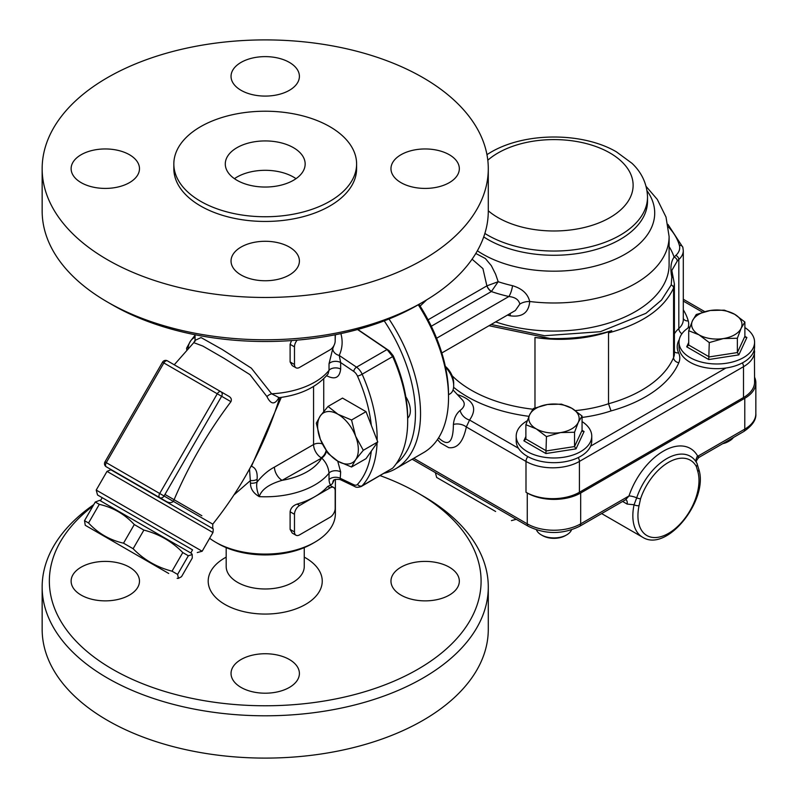 <?xml version="1.0" encoding="UTF-8"?>
<svg xmlns="http://www.w3.org/2000/svg" width="798" height="798" viewBox="0 0 798 798"><rect width="100%" height="100%" fill="white"/><g stroke="black" fill="none" stroke-linecap="round" stroke-linejoin="round"><path stroke-width="1.2" d="M743.507 397.534L579.418 492.276L579.418 461.424L743.507 366.691L743.507 397.534A37.775 21.815 0 0 0 754.579 382.112L754.399 348.926M453.035 389.923L462.471 400.037C465.443 403.519 464.655 406.99 460.117 410.451C456.247 413.683 454.002 418.351 453.404 424.466A10.793 7.282 -169.7 0 1 466.311 426.97L525.992 461.424L525.992 492.276A37.775 21.815 0 0 0 579.418 492.276M550.221 338.502A120.528 69.586 180 0 1 534.979 337.474A97.147 56.089 180 0 0 611.767 330.651C592.495 336.477 571.976 339.1 550.221 338.502L488.994 325.724M673.332 278.303A3.601 2.304 160.5 0 0 673.312 278.253L671.826 270.452L677.253 261.046A3.601 2.584 -136.8 0 0 674.091 257.116C670.839 261.734 670.081 268.387 671.806 277.066L671.218 284.936A3.601 2.873 -156.7 0 1 673.572 288.068L674.39 283.998L674.4 353.614A28.788 16.618 180 0 1 673.572 357.574A120.528 69.586 180 0 1 608.525 403.758L608.525 332.916C642.151 323.779 663.836 308.836 673.572 288.068L673.572 357.574A5.396 4.279 23 0 0 678.809 362.721A34.184 19.731 0 0 0 678.599 352.846A39.581 22.853 180 0 1 679.288 339.579M674.39 283.998L673.312 278.253A3.601 2.304 160.5 0 0 671.806 277.066M671.218 284.936L661.552 300.028L645.911 313.335L600.385 331.689L544.595 335.719L491.149 324.487M608.525 332.916L611.767 330.651M534.979 407.898L534.979 337.474M575.408 410.591A97.147 56.089 180 0 0 608.525 403.758L611.049 410.92A125.924 72.698 0 0 0 678.809 362.721M436.596 338.242L508.865 296.527C515.119 297.155 518.78 299.679 519.817 304.098L515.368 310.502M472.077 259.19L482.92 268.587L486.88 285.874A7.192 4.15 -120 0 0 491.359 291.549L498.171 281.704L495.638 274.263L491.339 265.674L485.354 258.512L475.798 253.475M420.107 306.083L426.661 299.858M510.092 313.544A10.793 3.342 -76.7 0 1 510.261 315.818C522.281 317.434 528.755 312.666 529.692 301.494C527.877 293.844 522.161 288.587 512.545 285.704A112.428 64.917 180 0 1 498.171 281.704L486.94 285.834A7.192 4.11 -121.8 0 0 491.508 291.42M519.817 304.098A10.793 5.965 171.8 0 1 529.692 301.494A115.131 66.473 0 0 0 669.103 236.517L666.021 217.086L657.313 199.45L646.131 186.453M431.289 326.232L491.359 291.549A122.413 70.673 -0 0 0 508.865 296.527A10.793 3.252 102.9 0 0 512.545 285.704M453.404 424.466C453.224 442.122 448.556 446.82 439.389 438.581L438.631 437.773M437.444 439.588L440.486 442.91L448.676 447.628C457.334 448.795 463.209 441.912 466.311 426.97L469.563 420.037A10.793 7.9 40.6 0 1 460.117 410.451M525.992 492.276L527.259 493.004A37.775 21.815 0 0 0 580.685 493.004L744.783 398.272A37.775 21.815 0 0 0 755.846 382.841A37.775 21.815 0 0 0 754.579 377.235M495.628 511.488L436.656 477.443L495.628 511.488M696.943 456.735C699.427 457.693 699.706 457.533 697.761 456.257A7.192 5.546 -28.7 0 0 696.365 462.291M755.846 382.841L755.846 413.693A37.775 21.815 180 0 1 744.783 429.115L697.761 456.257A53.965 31.162 120 0 0 663.367 451.149A53.965 31.162 120 0 0 628.974 495.967L625.762 499.548M580.685 493.004L580.685 523.847L628.974 495.967A7.192 1.945 -161.4 0 1 636.694 497.832L634.071 504.755A46.773 27.002 120 0 0 642.53 537.184L601.642 513.583M625.971 499.688A7.192 4.15 -60 0 1 627.148 504.077L634.071 504.745A3.601 1.436 -168 0 0 639.068 505.603L640.555 498.77A43.79 25.287 -60 0 1 668.455 462.391A43.79 25.287 -60 0 1 696.365 466.541L697.851 471.658A43.172 24.928 -60 0 1 668.455 533.403A43.172 24.928 -60 0 1 639.068 505.603M696.365 466.541A3.601 2.773 -28.7 0 0 696.973 463.339L698.769 469.214A3.601 2.564 164.2 0 1 698.769 469.214A3.601 2.564 164.2 0 1 697.851 471.658M527.239 420.755A37.775 21.815 0 0 0 516.196 436.167A37.775 21.815 0 0 0 527.259 451.588A37.775 21.815 0 0 0 564.076 457.184A37.775 21.815 0 0 0 590.63 441.434A37.775 21.815 0 0 0 591.757 436.167A37.775 21.815 0 0 0 582.061 421.583M591.757 436.167L591.757 440.865A37.775 21.815 180 0 1 590.63 446.142A37.775 21.815 180 0 1 555.887 462.65A37.775 21.815 180 0 1 518.431 448.247A37.775 21.815 180 0 1 516.196 440.865L516.196 436.167M536.166 428.815A25.187 14.544 0 0 0 560.495 432.586A25.187 14.544 0 0 0 578.301 422.302A25.187 14.544 0 0 0 571.787 408.257A25.187 14.544 0 0 0 547.458 404.496A25.187 14.544 0 0 0 529.653 414.77A25.187 14.544 0 0 0 536.166 428.815L525.882 424.716L529.653 414.77L533.413 408.496L547.458 404.496L561.503 404.157L571.787 408.257L582.061 416.027L578.301 422.302L574.54 432.247L560.495 432.586L546.45 436.596L536.166 428.815M542.53 535.598L541.253 534.869L542.53 535.598A16.189 9.347 0 0 0 565.423 535.598L566.7 534.869A17.985 10.384 180 0 1 541.253 534.869L541.253 534.869A17.985 10.384 180 0 1 536.446 529.862M571.508 529.862A17.985 10.384 180 0 1 566.7 534.869M582.061 416.027L582.061 430.351L582.65 431.299L584.076 431.509L582.061 430.351L574.54 446.571L574.54 432.247M545.912 453.543L576.006 448.885L574.54 446.571L546.45 450.91L525.882 439.04L523.877 440.815L545.912 453.543L546.45 436.596M525.882 439.04L525.882 424.716M754.579 342.162L754.579 346.861A37.775 21.815 180 0 1 725.931 368.018A37.775 21.815 180 0 1 679.018 346.861L679.018 342.162A37.775 21.815 0 0 0 690.08 357.584A37.775 21.815 0 0 0 731.257 362.312A37.775 21.815 0 0 0 754.579 342.162A37.775 21.815 0 0 0 744.883 327.579M690.061 326.751A37.775 21.815 0 0 0 679.018 342.162M698.988 334.811A25.187 14.544 0 0 0 723.317 338.581A25.187 14.544 0 0 0 741.123 328.297A25.187 14.544 0 0 0 734.609 314.252A25.187 14.544 0 0 0 710.28 310.492A25.187 14.544 0 0 0 692.465 320.766A25.187 14.544 0 0 0 698.988 334.811L688.704 330.711L692.465 320.766L696.235 314.502L710.28 310.492L724.325 310.153L734.609 314.252L744.883 322.023L741.123 328.297L737.362 338.242L723.317 338.581L709.272 342.591L698.988 334.811M722.679 443.698A16.189 9.347 0 0 0 728.245 441.603L729.522 440.865A17.985 10.384 180 0 1 723.696 443.109M733.412 437.504A17.985 10.384 180 0 1 729.522 440.865M744.883 322.023L744.883 336.347L745.472 337.295L746.888 337.504L744.883 336.347L737.362 352.566L737.362 338.242M708.734 359.539L738.828 354.881L737.362 352.566L709.272 356.906L688.704 345.035L686.699 346.811L708.734 359.539L709.272 342.591M688.704 345.035L688.704 330.711M168.727 573.483L85.246 525.284L168.727 573.483M182.782 552.555C171.909 541.443 158.942 533.962 143.879 530.091L134.283 524.555C124.707 514.201 113.057 507.468 99.301 504.356L95.271 502.032L99.63 500.356L191.55 553.423L192.198 554.55L188.348 555.767L182.782 552.555L172.029 571.188L174.991 572.904L177.595 574.4L188.348 555.767M85.246 525.284L84.518 520.665L88.548 522.989C98.114 533.343 109.775 540.076 123.52 543.179L133.126 548.725L143.879 530.091M133.126 548.725C143.999 559.837 156.967 567.318 172.029 571.188M177.595 574.4L178.463 578.351L181.525 576.675L192.278 558.041L192.198 554.55M84.518 520.665L95.271 502.032M88.548 522.989L99.301 504.356M123.52 543.179L134.283 524.555M192.567 549.852L97.536 494.989L192.567 549.852L190.772 552.974M384.217 320.856A116.927 67.511 60 0 1 415.449 413.613A116.927 67.511 60 0 1 396.217 463.728M405.813 396.796A17.985 10.384 60 0 1 410.362 410.681A17.985 10.384 60 0 1 407.688 418.142M384.217 473.244A120.528 69.586 -120 0 0 395.579 468.795A120.528 69.586 -120 0 0 420.536 413.613A120.528 69.586 -120 0 0 388.995 318.971M418.252 304.766A120.528 69.586 60 0 1 448.526 397.454L448.526 394.521A116.927 67.511 -120 0 0 419 304.337M448.526 397.454A120.528 69.586 60 0 1 423.558 452.636L395.579 468.795M195.061 337.345A28.788 16.618 -120 0 0 190.612 340.936A28.788 16.618 -120 0 0 187.979 348.856M186.842 350.113L186.552 348.247L190.612 340.936L195.061 335.24M355.609 436.207A28.788 16.618 -120 0 0 337.983 414.272A28.788 16.618 -120 0 0 320.357 415.848A28.788 16.618 -120 0 0 320.357 439.349A28.788 16.618 -120 0 0 337.983 461.274A28.788 16.618 -120 0 0 355.609 459.708A28.788 16.618 -120 0 0 355.609 436.207L363.299 450.291L355.609 459.708L351.549 467.01L337.983 461.274L328.048 453.444L320.357 439.349L316.297 423.159L320.357 415.848L328.048 406.441L337.983 414.272L351.549 420.007L355.609 436.207M328.048 406.441L342.512 398.092L366.013 411.658L371.319 425.314L377.763 441.942L366.013 458.66L351.549 467.01M377.763 441.942L363.299 450.291M366.013 411.658L351.549 420.007M445.503 367.22A17.985 10.384 60 0 1 453.683 385.663L453.683 382.96A14.683 8.479 -120 0 0 445.324 366.372M453.683 385.663A17.985 10.384 60 0 1 449.962 393.903L448.526 394.731M377.145 440.356A120.528 69.586 -120 0 0 362.142 374.202L392.676 356.576A120.528 69.586 60 0 1 407.688 421.035L407.688 418.092A116.927 67.511 -120 0 0 393.205 355.758L389.225 350.771L357.803 329.454M357.544 329.524L387.05 349.544L356.526 367.17L339.22 355.429A7.192 5.476 24.7 0 1 332.746 348.706L329.025 363.758L329.025 370.322L328.058 373.923C317.175 386.96 300.876 394.87 279.16 397.673L271.639 393.803L251.37 368.187L222.103 349.414L201.066 337.574L195.071 340.367M392.676 356.576L387.05 349.544M407.688 421.035A120.528 69.586 60 0 1 392.676 468.147L362.142 485.773A120.528 69.586 -120 0 0 377.075 442.92M371.319 451.119A116.927 67.511 60 0 1 357.504 484.366A7.192 4.15 60 0 1 353.753 484.725A3.601 2.254 115.5 0 0 354.751 486.511C356.018 487.528 358.182 487.528 361.255 486.501L392.676 468.147M392.057 355.15L393.205 355.758M326.532 451.209A7.192 4.15 -60 0 1 321.694 458.042C325.983 462.192 328.427 467.219 329.025 473.134L329.025 479.698C329.524 484.895 330.761 486.012 332.746 483.059L334.073 480.077M354.751 486.511L340.157 479.558L340.656 471.927A7.192 4.15 0 0 0 329.025 473.134A70.154 40.508 0 0 1 259.26 496.645C261.465 489.563 269.076 484.127 282.083 480.336A10.793 6.234 60 0 1 274.442 467.119C268.208 470.361 262.422 475.339 257.086 482.032A7.192 4.15 180 0 1 250.492 483.149C250.392 488.685 253.315 493.184 259.26 496.645C256.836 490.72 256.118 485.842 257.086 482.022L257.086 479.369C257.674 472.137 255.799 467.798 251.46 466.321L281.285 397.384M110.583 469.613L212.707 528.565C213.256 528.067 213.345 529.393 212.956 532.545L107.012 471.379L111.181 469.633M175.4 365.454L228.827 396.297C231.161 397.673 231.859 399.469 230.941 401.673C207.64 432.536 188.448 465.773 173.375 501.383L212.767 524.146L212.707 528.565M230.941 401.673L221.625 396.297L164.059 495.997L159.71 493.493A3.601 2.075 120 0 0 159.71 497.653L140.059 486.301L159.71 497.653A3.601 2.943 -60 0 0 164.059 495.997L173.366 501.403C171.51 503.029 169.126 503.029 166.213 501.403L106.284 466.8A3.601 2.075 -60 0 1 106.284 462.65L104.967 461.892L162.533 362.182L221.625 396.297A3.601 2.943 -60 0 0 220.876 391.708L167.45 360.866A3.601 3.601 0 0 0 162.533 362.182M228.827 396.297L167.45 360.866A3.601 2.075 -60 0 0 163.849 362.94L106.284 462.65L159.71 493.493L217.275 393.783A3.601 2.075 120 0 1 220.876 391.708L228.827 396.297L220.876 391.708M159.71 497.653L166.213 501.403L159.71 497.653M197.246 552.555L202.163 551.238L96.219 490.072L107.012 471.379M335.18 334.771L335.18 340.985A7.192 4.15 -60 0 1 330.093 349.793L299.569 367.419A7.192 4.15 -60 0 1 295.968 367.778L292.248 365.624L290.113 361.963L290.113 344.337L291.509 340.566M295.968 367.778A7.192 4.15 -60 0 1 294.482 364.486L294.482 346.861A7.192 4.15 -60 0 1 297.165 340.128M295.968 535.219L292.248 533.074L290.113 529.403L290.113 511.777C290.691 508.077 293.046 505.513 297.165 504.097A70.154 40.508 0 0 0 314.831 496.675A70.154 40.508 0 0 0 327.689 486.471L329.973 485.354L333.694 487.508A7.192 4.15 -60 0 1 335.18 490.8L335.18 508.426A7.192 4.15 -60 0 1 330.093 517.244L299.569 534.869A7.192 4.15 -60 0 1 295.968 535.219A7.192 4.15 -60 0 1 294.482 531.927L294.482 514.301A7.192 4.15 -60 0 1 299.569 505.493L330.093 487.867A7.192 4.15 -60 0 1 333.694 487.508M195.061 341.265L195.101 340.237L193.774 342.651L202.931 346.103L224.108 358.352L249.983 374.651L266.931 396.576C270.731 404.337 274.582 404.935 278.462 398.352L278.811 397.723M279.679 397.604L277.365 404.915M249.525 469.005L250.492 483.149M233.994 494.88L250.492 480.496A7.192 4.15 180 0 0 257.086 479.369M250.223 467.728L251.081 466.142M278.462 398.352A7.192 5.556 30.6 0 1 278.582 397.793M266.931 396.576A7.192 4.13 158.8 0 1 271.639 393.803A70.154 40.508 180 0 0 329.025 370.322A7.192 4.15 0 0 1 340.656 369.105L340.656 362.551L339.22 355.429C342.422 348.367 342.97 341.085 340.876 333.594M335.379 334.731L335.18 340.098M334.043 345.354L332.746 348.706M218.153 543.677L215.61 542.211L218.153 543.677A66.563 38.424 0 0 0 312.287 543.677L314.831 542.211A70.154 40.508 180 0 1 215.61 542.211L215.61 542.211A70.154 40.508 180 0 1 209.635 538.281M335.379 479.349L335.379 513.573A70.154 40.508 180 0 1 314.831 542.211M353.753 484.725L340.656 478.491A7.192 4.15 0 0 0 329.025 479.698M333.285 480.865A7.192 5.825 -152.4 0 0 332.746 483.059M326.771 375.519A7.192 4.15 -60 0 1 326.781 375.788C334.98 379.958 339.609 377.723 340.656 369.105M353.753 371.439A7.192 4.15 60 0 1 357.504 376.127A3.601 0.529 -23.9 0 0 362.142 374.202A10.793 6.234 -120 0 0 356.526 367.17A3.601 1.885 -55.8 0 0 353.753 371.439L340.656 362.551A7.192 4.15 0 0 0 329.025 363.758M200.607 201.296A91.381 52.758 0 0 0 300.198 212.737A91.381 52.758 0 0 0 356.606 163.989A91.381 52.758 0 0 0 265.225 111.221A91.381 52.758 0 0 0 173.834 163.989A91.381 52.758 0 0 0 200.607 201.296M236.986 180.288A39.94 23.052 180 0 1 225.285 163.989A39.94 23.052 180 0 1 265.225 140.927A39.94 23.052 180 0 1 305.155 163.989A39.94 23.052 180 0 1 280.507 185.286A39.94 23.052 180 0 1 236.986 180.288M107.491 259.749A223.071 128.787 180 0 1 42.154 168.687A223.071 128.787 180 0 1 265.225 39.9A223.071 128.787 180 0 1 488.286 168.687A223.071 128.787 180 0 1 350.591 287.669A223.071 128.787 180 0 1 107.491 259.749M81.127 154.732A34.184 19.731 180 0 1 118.373 150.453A34.184 19.731 180 0 1 139.48 168.687A34.184 19.731 180 0 1 105.296 188.418A34.184 19.731 180 0 1 71.122 168.687A34.184 19.731 180 0 1 81.127 154.732M289.395 62.404A34.184 19.731 180 0 1 299.4 76.359A34.184 19.731 180 0 1 265.225 96.089A34.184 19.731 180 0 1 231.041 76.359A34.184 19.731 180 0 1 252.138 58.124A34.184 19.731 180 0 1 289.395 62.404M449.314 182.642A34.184 19.731 180 0 1 412.067 186.922A34.184 19.731 180 0 1 390.97 168.687A34.184 19.731 180 0 1 425.144 148.957A34.184 19.731 180 0 1 459.329 168.687A34.184 19.731 180 0 1 449.314 182.642M241.056 274.971A34.184 19.731 180 0 1 231.041 261.016A34.184 19.731 180 0 1 265.225 241.285A34.184 19.731 180 0 1 299.4 261.016A34.184 19.731 180 0 1 278.303 279.25A34.184 19.731 180 0 1 241.056 274.971M173.834 163.989L173.834 168.687A91.381 52.758 0 0 0 200.607 205.994A91.381 52.758 0 0 0 300.198 217.435A91.381 52.758 0 0 0 356.606 168.687L356.606 163.989M488.286 168.687L488.286 210.991A223.071 128.787 180 0 1 422.96 302.053A223.071 128.787 180 0 1 107.491 302.053L107.491 302.053A223.071 128.787 180 0 1 42.154 210.991L42.154 168.687M112.578 304.996L107.491 302.053L112.578 304.996A215.869 124.638 0 0 0 417.873 304.996L422.96 302.053M234.442 178.672A39.94 23.052 180 0 1 296.008 178.672M226.183 547.628L226.183 566.45A39.032 22.534 0 0 0 265.225 588.984A39.032 22.534 0 0 0 304.257 566.45L304.257 547.628M93.775 504.615A223.071 128.787 0 0 0 42.154 587.009L42.154 629.313A223.071 128.787 0 0 0 265.225 758.1A223.071 128.787 0 0 0 488.286 629.313L488.286 587.009A223.071 128.787 0 0 0 422.96 495.947L417.863 493.004A215.869 124.638 180 0 1 417.873 493.004A215.869 124.638 180 0 1 424.745 665.103A215.869 124.638 180 0 1 127.301 677.013A215.869 124.638 180 0 1 92.967 506.012M129.466 567.179A34.184 19.731 180 0 1 139.48 581.134A34.184 19.731 180 0 1 105.296 600.864A34.184 19.731 180 0 1 71.122 581.134A34.184 19.731 180 0 1 92.219 562.899A34.184 19.731 180 0 1 129.466 567.179M241.056 659.517A34.184 19.731 180 0 1 278.303 655.238A34.184 19.731 180 0 1 299.4 673.472A34.184 19.731 180 0 1 265.225 693.203A34.184 19.731 180 0 1 231.041 673.472A34.184 19.731 180 0 1 241.056 659.517M400.975 595.089A34.184 19.731 180 0 1 390.97 581.134A34.184 19.731 180 0 1 425.144 561.403A34.184 19.731 180 0 1 459.329 581.134A34.184 19.731 180 0 1 438.232 599.368A34.184 19.731 180 0 1 400.975 595.089M100.937 499.887A223.071 128.787 0 0 0 99.93 500.526M42.154 587.009A223.071 128.787 0 0 0 265.225 715.796A223.071 128.787 0 0 0 488.286 587.009M380.097 475.618A215.869 124.638 180 0 1 417.863 493.004L422.96 495.947M305.544 557.852L304.257 557.114L305.544 557.852A57.027 32.927 180 0 1 305.544 604.415A57.027 32.927 180 0 1 224.896 604.415A57.027 32.927 180 0 1 224.896 557.852L226.183 557.114M201.874 515.757L164.957 494.441M488.286 210.792A79.152 45.695 0 0 0 602.281 221.485A79.152 45.695 0 0 0 613.433 155.121A79.152 45.695 0 0 0 498.002 152.977A79.152 45.695 0 0 0 487.807 160.208M484.875 233.445A93.546 54.005 0 0 0 587.787 247.39A93.546 54.005 0 0 0 647.517 197.036C646.998 180.158 638.27 169.176 631.946 163.271L616.405 151.839C583.168 132.298 525.702 131.71 490.81 152.258L486.96 154.622M483.718 236.926A93.546 54.005 0 0 0 586.979 251.799A93.546 54.005 0 0 0 647.517 201.266L647.517 197.036M477.374 250.791A100.738 58.164 0 0 0 503.967 263.51A100.738 58.164 0 0 0 620.575 256.657A100.738 58.164 0 0 0 647.028 190.742M742.379 362.91A5.396 3.112 60 0 1 743.507 366.691A37.775 21.815 0 0 0 754.579 351.27M527.827 456.606A5.396 3.112 -60 0 0 525.992 461.424A37.775 21.815 0 0 0 579.418 461.424A5.396 3.112 -120 0 0 578.251 457.573M725.931 368.018L590.63 446.142M683.297 301.075L702.629 312.247M668.365 226.901A98.942 57.127 180 0 1 679.377 245.345A25.187 14.544 180 0 1 675.786 255.46A48.568 28.04 0 0 0 674.091 257.116A122.323 70.623 0 0 0 669.103 246.612M677.253 261.046A44.977 25.965 180 0 1 678.819 259.51A28.788 16.618 0 0 0 683.297 250.602L683.297 319.639A28.788 16.618 180 0 1 678.819 328.547A44.977 25.965 0 0 0 674.4 333.783M675.786 255.46A3.601 2.484 -132.3 0 1 678.819 259.51L678.819 328.547A5.396 3.721 47.7 0 0 681.881 333.823M682.928 247.949A3.601 2.903 164.3 0 0 682.839 247.31A3.601 2.903 164.3 0 0 679.377 245.345M532.865 409.214A120.528 69.586 180 0 1 452.147 375.778M687.986 328.048A34.184 19.731 0 0 0 688.255 320.896A107.939 62.314 0 0 0 683.297 309.804M688.255 320.896A5.396 4.349 -15.7 0 1 683.297 318.562M453.603 387.289A125.924 72.698 0 0 0 528.954 416.327M678.599 352.846A5.396 4.249 -25.2 0 1 674.4 351.709M582.061 417.434A102.543 59.202 0 0 0 611.049 410.92M486.88 285.874L428.057 319.828M507.388 315.11A115.131 66.473 0 0 0 510.261 315.818M669.103 236.517L669.103 264.607A115.131 66.473 180 0 1 611.138 322.302A115.131 66.473 180 0 1 495.618 321.903M518.431 448.247L469.563 420.037C477.703 408.386 473.643 399.898 457.374 394.571M527.259 493.004L527.259 523.847L413.733 458.311M580.685 523.847A37.775 21.815 180 0 1 527.259 523.847A5.396 3.112 -60 0 0 528.376 526.321C545.443 534.55 562.51 534.55 579.567 526.321A5.396 3.112 -120 0 0 580.685 523.847M744.783 398.272L744.783 429.115A5.396 3.112 60 0 1 743.666 431.588C752.315 425.743 756.374 419.778 755.846 413.693M622.62 501.463L627.148 504.077M695.507 461.005L696.973 463.339A3.601 2.773 -28.7 0 0 696.834 463.109A47.182 27.242 120 0 0 695.507 461.005A47.182 27.242 120 0 0 665.352 459.488A47.182 27.242 120 0 0 636.694 497.832A3.601 0.968 18.6 0 0 640.555 498.77M525.882 436.496L523.877 440.815M576.006 448.885L584.076 431.509M688.704 342.492L686.699 346.811M738.828 354.881L746.888 337.504M389.225 350.771L388.117 350.262M361.255 486.501A10.793 6.234 -120 0 0 362.142 485.773A3.601 2.893 42.3 0 1 357.504 484.366M357.504 376.127A116.927 67.511 60 0 1 371.319 425.314M321.694 458.042A59.361 34.274 180 0 1 282.083 480.336L321.694 458.042M313.564 386.481L313.564 444.536L274.442 467.119M322.352 443.907A7.192 4.15 180 0 0 313.564 444.536A10.793 6.234 -120 0 0 321.195 457.753A7.192 4.15 -60 0 0 326.113 450.551M112.787 470.561L106.284 466.8A3.601 3.601 0 0 1 104.967 461.892M294.482 346.861L290.113 344.337M294.482 364.486L290.113 361.963M297.165 504.097L299.569 505.493M294.482 514.301L290.113 511.777M294.482 531.927L290.113 529.403M330.093 487.867L327.689 486.471M323.739 411.439L323.739 378.761M340.656 471.927L337.704 461.114M683.297 299.26L704.754 311.639M683.297 250.602L682.839 247.31L667.916 224.368M515.438 310.462L441.813 352.965M511.438 520.615L516.256 519.318M436.656 477.443L435.359 472.616M412.157 459.219L528.376 526.321M696.574 462.71C695.796 461.673 696.614 459.887 699.008 457.364L743.666 431.588M579.567 526.321L625.492 499.807M698.769 469.214C709.003 499.349 667.088 553.134 642.53 537.184M177.156 578.351L178.463 578.351M102.214 497.683L100.408 500.805M202.163 551.238L212.956 532.545M97.536 494.989L96.219 490.072M193.774 342.641L174.243 364.786M278.372 401.803C263.968 446.591 242.093 487.369 212.767 524.146L212.767 524.146M278.382 397.713L279.15 397.663M195.061 340.417L195.061 334.731M333.295 480.865L333.275 480.885C333.454 479.538 335.749 479.099 340.157 479.548"/></g></svg>
